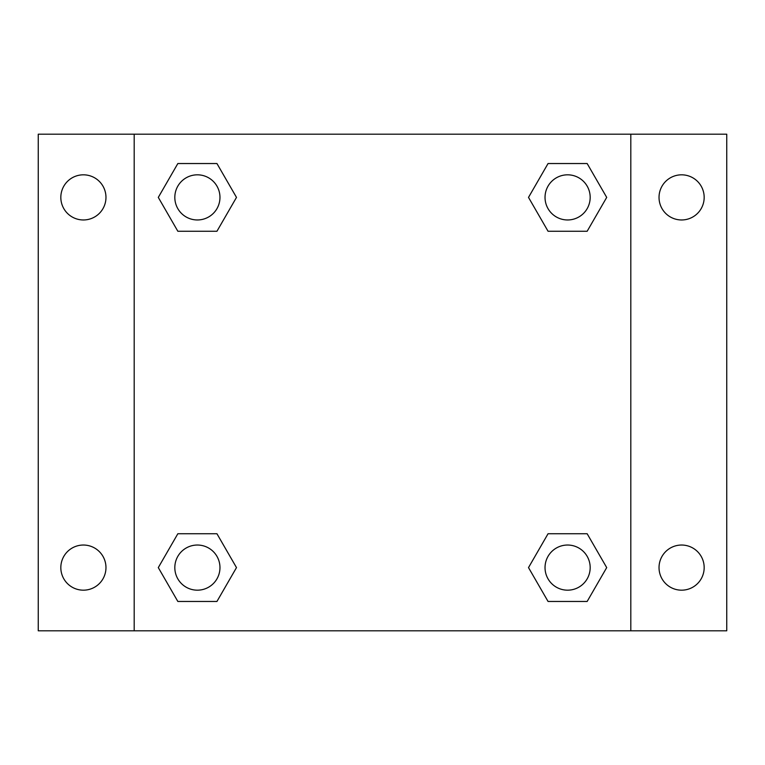 <?xml version="1.0" encoding="UTF-8"?>
<svg xmlns="http://www.w3.org/2000/svg" width="765" height="765" viewBox="0 0 765 765"><rect width="100%" height="100%" fill="white"/><g stroke="black" fill="none" stroke-linecap="round" stroke-linejoin="round"><path stroke-width="1.15" d="M38.25 134.191L726.75 134.191L726.75 630.809L38.25 630.809L38.25 134.191M681.605 174.822A22.577 22.577 0 0 1 704.173 197.399A22.577 22.577 0 0 1 681.605 219.966A22.577 22.577 0 0 1 659.028 197.399A22.577 22.577 0 0 1 681.605 174.822M681.605 545.034A22.577 22.577 0 0 1 704.173 567.601A22.577 22.577 0 0 1 681.605 590.178A22.577 22.577 0 0 1 659.028 567.601A22.577 22.577 0 0 1 681.605 545.034M83.395 545.034A22.577 22.577 0 0 1 105.972 567.601A22.577 22.577 0 0 1 83.395 590.178A22.577 22.577 0 0 1 60.827 567.601A22.577 22.577 0 0 1 83.395 545.034M83.395 174.822A22.577 22.577 0 0 1 105.972 197.399A22.577 22.577 0 0 1 83.395 219.966A22.577 22.577 0 0 1 60.827 197.399A22.577 22.577 0 0 1 83.395 174.822M177.843 533.74L216.944 533.74L236.49 567.601L216.944 601.462L177.843 601.462L158.298 567.601L177.843 533.74L216.944 533.74L177.843 533.74M548.056 163.538L587.157 163.538L606.702 197.399L587.157 231.26L548.056 231.26L528.51 197.399L548.056 163.538L587.157 163.538L548.056 163.538M134.191 630.809L134.191 134.191M630.809 134.191L630.809 630.809M177.843 163.538L216.944 163.538L236.49 197.399L216.944 231.26L177.843 231.26L158.298 197.399L177.843 163.538L216.944 163.538L177.843 163.538M548.056 533.74L587.157 533.74L606.702 567.601L587.157 601.462L548.056 601.462L528.51 567.601L548.056 533.74L587.157 533.74L548.056 533.74M587.157 601.462L548.056 601.462L587.157 601.462M590.178 567.601A22.577 22.577 0 0 0 556.318 548.056A22.577 22.577 0 0 0 556.318 587.157A22.577 22.577 0 0 0 590.178 567.601M216.944 601.462L177.843 601.462L216.944 601.462M219.966 567.601A22.577 22.577 0 0 0 186.105 548.056A22.577 22.577 0 0 0 186.105 587.157A22.577 22.577 0 0 0 219.966 567.601M587.157 231.26L548.056 231.26L587.157 231.26M590.178 197.399A22.577 22.577 0 0 0 556.318 177.843A22.577 22.577 0 0 0 556.318 216.944A22.577 22.577 0 0 0 590.178 197.399M216.944 231.26L177.843 231.26L216.944 231.26M219.966 197.399A22.577 22.577 0 0 0 186.105 177.843A22.577 22.577 0 0 0 186.105 216.944A22.577 22.577 0 0 0 219.966 197.399"/></g></svg>
